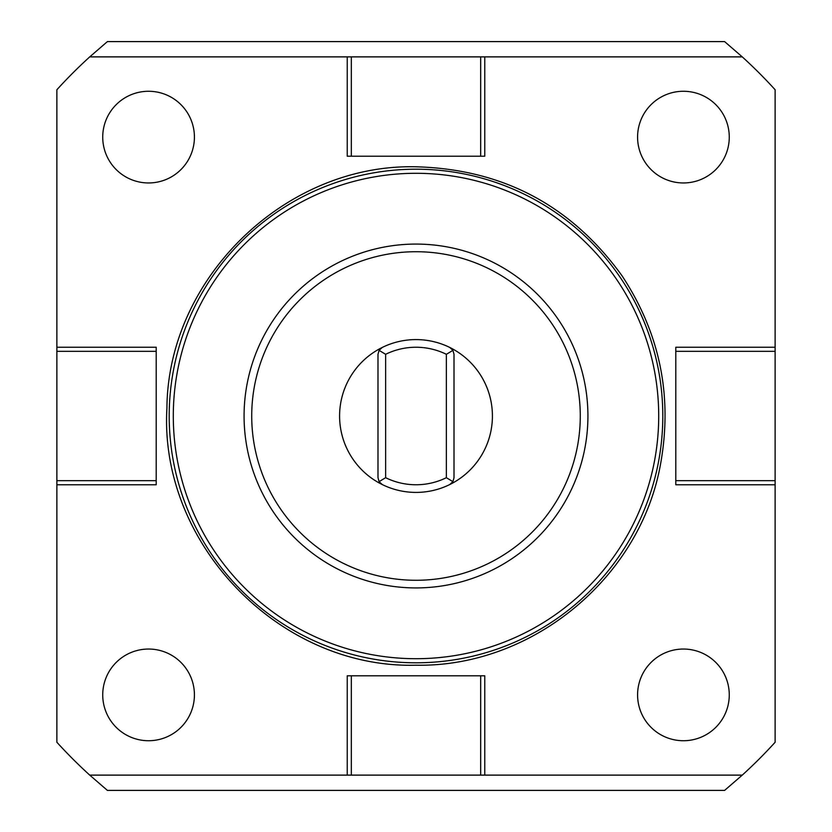 <?xml version="1.0" encoding="UTF-8"?>
<svg xmlns="http://www.w3.org/2000/svg" width="832" height="832" viewBox="0 0 832 832"><rect width="100%" height="100%" fill="white"/><g stroke="black" fill="none" stroke-linecap="round" stroke-linejoin="round"><path stroke-width="1.25" d="M56.878 347.235L56.878 351.322L156.208 351.322L156.208 347.235L56.878 347.235L56.878 89.742A485.191 485.191 0 0 1 89.742 56.878L351.322 56.878L351.322 156.208L347.235 156.208L347.235 56.878M484.765 56.878L480.678 56.878L480.678 156.208L484.765 156.208L484.765 56.878L742.258 56.878L724.599 41.6L107.401 41.6L89.742 56.878M56.878 351.322L56.878 742.258A485.191 485.191 0 0 0 89.742 775.122L107.401 790.4L724.599 790.4L742.258 775.122L480.678 775.122L480.678 675.792L484.765 675.792L484.765 775.122M347.235 775.122L351.322 775.122L351.322 675.792L347.235 675.792L347.235 775.122L89.742 775.122M351.322 775.122L480.678 775.122M742.258 775.122A485.191 485.191 0 0 0 775.122 742.258L775.122 89.742A485.191 485.191 0 0 0 742.258 56.878M480.678 56.878L351.322 56.878M775.122 480.678L675.792 480.678L675.792 484.765L775.122 484.765M675.792 480.678L675.792 347.235L775.122 347.235M775.122 351.322L675.792 351.322M351.322 675.792L480.678 675.792M56.878 480.678L156.208 480.678L156.208 484.765L56.878 484.765M156.208 351.322L156.208 480.678M480.678 156.208L351.322 156.208M662.802 416A246.802 246.802 0 0 0 416 169.198A246.802 246.802 0 0 0 169.198 416A246.802 246.802 0 0 0 416 662.802A246.802 246.802 0 0 0 662.802 416M658.705 416A242.705 242.705 0 0 0 416 173.295A242.705 242.705 0 0 0 173.295 416A242.705 242.705 0 0 0 416 658.705A242.705 242.705 0 0 0 658.705 416M587.922 416A171.922 171.922 0 0 0 416 244.078A171.922 171.922 0 0 0 244.078 416A171.922 171.922 0 0 0 416 587.922A171.922 171.922 0 0 0 587.922 416A171.922 171.922 0 0 0 416 244.078A171.922 171.922 0 0 0 244.078 416M385.632 354.307A68.765 68.765 0 0 1 446.368 354.307L452.92 350.355L449.748 347.443A76.409 76.409 0 0 1 449.748 484.557A76.409 76.409 0 0 1 339.591 416A76.409 76.409 0 0 1 382.252 347.443L379.08 350.355L377.988 354.307L377.988 477.693L379.08 481.645L385.632 477.693L385.632 354.307L379.08 350.355M449.748 347.443A76.409 76.409 0 0 0 382.252 347.443M381.659 484.224A7.644 7.644 0 0 1 381.066 483.829M379.985 482.841A7.644 7.644 0 0 1 379.08 481.645L382.252 484.557M379.506 349.731A7.644 7.644 0 0 1 379.985 349.159M381.066 348.171A7.644 7.644 0 0 1 381.659 347.776M452.015 349.159A7.644 7.644 0 0 1 452.92 350.355L454.012 354.307L454.012 477.693L452.92 481.645L446.368 477.693A68.765 68.765 0 0 1 385.632 477.693M446.368 354.307L446.368 477.693M450.341 347.776A7.644 7.644 0 0 1 450.934 348.171M452.494 482.269A7.644 7.644 0 0 1 452.015 482.841M450.934 483.829A7.644 7.644 0 0 1 450.341 484.224M449.748 484.557L452.92 481.645M148.574 182.957A45.843 45.843 0 0 0 194.418 137.114A45.843 45.843 0 0 0 148.574 91.27A45.843 45.843 0 0 0 102.731 137.114A45.843 45.843 0 0 0 148.574 182.957M683.426 182.957A45.843 45.843 0 0 0 729.269 137.114A45.843 45.843 0 0 0 683.426 91.27A45.843 45.843 0 0 0 637.582 137.114A45.843 45.843 0 0 0 683.426 182.957M148.574 740.73A45.843 45.843 0 0 0 194.418 694.886A45.843 45.843 0 0 0 148.574 649.043A45.843 45.843 0 0 0 102.731 694.886A45.843 45.843 0 0 0 148.574 740.73M683.426 740.73A45.843 45.843 0 0 0 729.269 694.886A45.843 45.843 0 0 0 683.426 649.043A45.843 45.843 0 0 0 637.582 694.886A45.843 45.843 0 0 0 683.426 740.73M580.278 416A164.278 164.278 0 0 0 416 251.722A164.278 164.278 0 0 0 251.722 416A164.278 164.278 0 0 0 416 580.278A164.278 164.278 0 0 0 580.278 416M416 665.205C279.989 668.886 158.974 544.055 166.92 408.169C167.804 277.836 285.698 163.582 416 166.795C502.726 169.135 571.428 205.514 622.118 275.922C659.724 333.06 672.62 395.325 660.795 462.696C641.16 577.314 532.282 667.399 416 665.205"/></g></svg>
